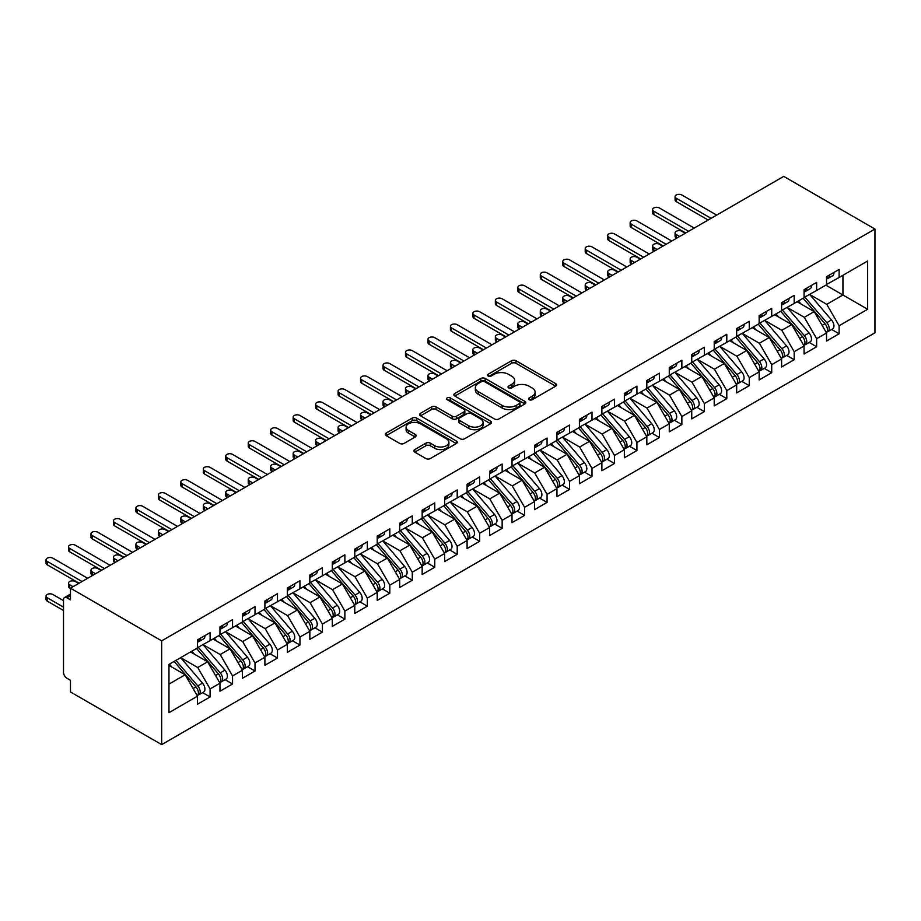 <?xml version="1.0" encoding="UTF-8"?>
<svg xmlns="http://www.w3.org/2000/svg" width="921" height="921" viewBox="0 0 921 921"><rect width="100%" height="100%" fill="white"/><g stroke="black" fill="none" stroke-linecap="round" stroke-linejoin="round"><path stroke-width="1.38" d="M529.161 399.702A2.187 1.255 0 0 0 532.246 399.702L555.674 386.175A3.12 1.796 0 0 0 556.583 384.909A3.12 1.796 0 0 0 555.674 383.631L515.979 360.721A3.12 1.796 0 0 0 511.569 360.721L488.142 374.248A2.187 1.255 0 0 0 487.508 375.135A2.187 1.255 0 0 0 488.142 376.021A2.187 1.255 0 0 0 491.227 376.021L494.266 374.271A9.981 5.756 0 0 1 508.38 374.271L511.685 376.182A9.981 5.756 0 0 1 514.609 380.258A9.981 5.756 0 0 1 511.685 384.333L508.645 386.083A2.187 1.255 0 0 0 508.012 386.97A2.187 1.255 0 0 0 508.645 387.868A2.187 1.255 0 0 0 511.742 387.868L514.77 386.118A9.981 5.756 0 0 1 528.884 386.118L532.188 388.029A9.981 5.756 0 0 1 535.113 392.104A9.981 5.756 0 0 1 532.188 396.168L529.161 397.93A2.187 1.255 0 0 0 528.516 398.816A2.187 1.255 0 0 0 529.161 399.702L529.161 397.93M414.772 449.586A3.12 1.796 0 0 0 413.851 450.853A3.12 1.796 0 0 0 414.772 452.13L425.905 458.554A3.12 1.796 0 0 0 430.314 458.554L456.332 443.531A3.12 1.796 0 0 0 457.253 442.264A3.12 1.796 0 0 0 456.332 440.986L416.637 418.076A3.12 1.796 0 0 0 412.228 418.076L386.21 433.089A3.12 1.796 0 0 0 385.3 434.367A3.12 1.796 0 0 0 386.21 435.645L399.668 443.404A3.12 1.796 0 0 0 404.077 443.404L415.21 436.98A3.12 1.796 0 0 0 416.119 435.702A3.12 1.796 0 0 0 415.21 434.436L408.533 430.579A8.347 4.812 0 0 1 406.092 427.171A8.347 4.812 0 0 1 411.25 422.727A8.347 4.812 0 0 1 420.333 423.764L446.466 438.857A8.347 4.812 0 0 1 448.907 442.264A8.347 4.812 0 0 1 443.761 446.708A8.347 4.812 0 0 1 434.666 445.66L430.314 443.151A3.12 1.796 0 0 0 425.905 443.151L414.772 449.586L414.772 452.13L425.905 445.741L425.905 443.151M783.736 176.383L874.95 229.041L161.67 640.855L70.468 588.197L783.736 176.383M494.485 418.963A3.12 1.796 0 0 0 498.894 418.963L524.912 403.939A3.12 1.796 0 0 0 525.822 402.661A3.12 1.796 0 0 0 524.912 401.395L485.217 378.473A3.12 1.796 0 0 0 480.808 378.473L454.79 393.497A3.12 1.796 0 0 0 453.88 394.775A3.12 1.796 0 0 0 454.79 396.042L494.485 418.963M448.055 400.175A2.187 1.255 0 0 1 450.265 400.485L450.265 397.895L490.628 421.185A3.12 1.796 0 0 1 491.538 422.463A3.12 1.796 0 0 1 490.628 423.741L464.598 438.764A3.12 1.796 0 0 1 460.189 438.764L420.506 415.843L420.506 413.299A3.12 1.796 0 0 0 419.585 414.565A3.12 1.796 0 0 0 420.506 415.843M420.506 413.299L431.638 406.863A3.12 1.796 0 0 1 436.047 406.863L452.142 416.165A3.12 1.796 0 0 0 456.551 416.165L463.942 411.894A3.12 1.796 0 0 0 464.852 410.628A3.12 1.796 0 0 0 463.942 409.35L447.18 399.679A2.187 1.255 0 0 1 446.547 398.781A2.187 1.255 0 0 1 447.894 397.619A2.187 1.255 0 0 1 450.265 397.895M70.468 588.197L70.468 599.87L66.876 597.787A4.766 2.751 -120 0 0 64.493 597.556A4.766 2.751 -120 0 0 63.503 599.732L63.503 672.365A4.766 2.751 -120 0 0 66.876 678.201L70.468 680.285L70.468 691.959L161.67 744.617L161.67 640.855M161.67 744.617L874.95 332.803L874.95 229.041M825.861 285.142L867.651 309.272L867.651 261.011L839.123 277.486L839.123 269.45L826.54 276.714L826.54 284.75L816.651 290.46L816.651 282.413L804.068 289.678L804.068 297.725L794.19 303.435L794.19 295.388L781.607 302.652L781.607 310.688L771.717 316.398L771.717 308.362L759.146 315.627L759.146 323.662L749.257 329.373L749.257 321.325L736.673 328.59L736.673 336.637L726.796 342.336L726.796 334.3L714.212 341.564L714.212 349.6L704.323 355.31L704.323 347.275L691.74 354.527L691.74 362.575L681.862 368.285L681.862 360.238L669.279 367.502L669.279 375.549L659.39 381.248L659.39 373.212L646.818 380.477L646.818 388.512L636.929 394.223L636.929 386.175L624.346 393.44L624.346 401.487L614.468 407.197L614.468 399.15L601.885 406.414L601.885 414.45L591.996 420.16L591.996 412.124L579.413 419.389L579.413 427.425L569.535 433.135L569.535 425.088L556.952 432.352L556.952 440.399L547.062 446.098L547.062 438.062L534.491 445.327L534.491 453.362L524.602 459.072L524.602 451.037L512.018 458.29L512.018 466.337L502.141 472.047L502.141 464L489.558 471.264L489.558 479.311L479.668 485.01L479.668 476.974L467.097 484.239L467.097 492.275L457.207 497.985L457.207 489.937L444.624 497.202L444.624 505.249L434.747 510.959L434.747 502.912L422.163 510.176L422.163 518.212L412.274 523.922L412.274 515.887L399.691 523.151L399.691 531.187L389.813 536.897L389.813 528.85L377.23 536.114L377.23 544.161L367.341 549.86L367.341 541.824L354.769 549.089L354.769 557.124L344.88 562.835L344.88 554.799L332.297 562.052L332.297 570.099L322.419 575.809L322.419 567.762L309.836 575.026L309.836 583.074L299.947 588.772L299.947 580.737L287.364 588.001L287.364 596.037L277.486 601.747L277.486 593.7L264.903 600.964L264.903 609.011L255.013 614.721L255.013 606.674L242.442 613.939L242.442 621.974L232.553 627.685L232.553 619.649L219.969 626.913L219.969 634.949L210.092 640.659L210.092 632.612L197.508 639.876L197.508 647.923L168.98 664.398L168.98 712.647L197.508 696.172L185.156 674.771L168.98 665.434M867.651 309.272L839.123 325.735L826.759 304.333L809.686 294.478L831.502 319.955L826.782 322.672A6.355 3.672 60 0 1 829.234 328.716A6.355 3.672 60 0 1 827.921 331.629A6.355 3.672 60 0 1 826.885 331.917M831.651 329.465L839.123 333.782L839.123 325.735M839.123 333.782L826.54 341.046L826.54 332.999L816.651 338.709L804.298 317.308L787.225 307.453M809.191 342.439L816.651 346.757L816.651 338.709M816.651 346.757L804.068 354.009L804.068 345.974L794.19 351.684L781.825 330.282L764.752 320.416M786.718 355.414L794.19 359.72L794.19 351.684M794.19 359.72L781.607 366.984L781.607 358.948L771.717 364.647L759.365 343.245L742.291 333.39L764.096 358.868L759.388 361.585A6.355 3.672 60 0 1 761.84 367.629A6.355 3.672 60 0 1 760.516 370.541A6.355 3.672 60 0 1 759.491 370.829M764.257 368.377L771.717 372.694L771.717 364.647M771.717 372.694L759.146 379.959L759.146 371.911L749.257 377.622L736.904 356.22L719.831 346.365L741.635 371.831L736.915 374.559A6.355 3.672 60 0 1 739.367 380.603A6.355 3.672 60 0 1 738.055 383.504A6.355 3.672 60 0 1 737.03 383.804M741.785 381.352L749.257 385.657L749.257 377.622M749.257 385.657L736.673 392.922L736.673 384.886L726.796 390.596L714.431 369.194L697.358 359.328M719.324 394.326L726.796 398.632L726.796 390.596M726.796 398.632L714.212 405.896L714.212 397.849L704.323 403.559L691.97 382.157L674.897 372.303M696.863 407.289L704.323 411.606L704.323 403.559M704.323 411.606L691.74 418.871L691.74 410.824L681.862 416.534L669.509 395.132L652.425 385.277L674.241 410.743L669.521 413.471A6.355 3.672 60 0 1 671.973 419.504A6.355 3.672 60 0 1 670.661 422.417A6.355 3.672 60 0 1 669.636 422.716M674.391 420.264L681.862 424.569L681.862 416.534M681.862 424.569L669.279 431.834L669.279 423.798L659.39 429.497L647.037 408.095L629.964 398.24M651.93 433.227L659.39 437.544L659.39 429.497M659.39 437.544L646.818 444.808L646.818 436.761L636.929 442.471L624.576 421.07L607.503 411.215M629.457 446.201L636.929 450.519L636.929 442.471M636.929 450.519L624.346 457.772L624.346 449.736L614.468 455.446L602.104 434.044L585.031 424.178L606.847 449.655L602.127 452.384A6.355 3.672 60 0 1 604.579 458.416A6.355 3.672 60 0 1 603.267 461.329A6.355 3.672 60 0 1 602.23 461.617M606.997 459.176L614.468 463.482L614.468 455.446M614.468 463.482L601.885 470.746L601.885 462.71L591.996 468.409L579.643 447.007L562.57 437.153M584.536 472.139L591.996 476.456L591.996 468.409M591.996 476.456L579.413 483.721L579.413 475.673L569.535 481.384L557.182 459.982L540.109 450.127M562.063 485.114L569.535 489.419L569.535 481.384M569.535 489.419L556.952 496.684L556.952 488.648L547.062 494.358L534.71 472.957L517.637 463.09M539.602 498.088L547.062 502.394L547.062 494.358M547.062 502.394L534.491 509.658L534.491 501.611L524.602 507.321L512.249 485.92L495.176 476.065M517.13 511.051L524.602 515.369L524.602 507.321M524.602 515.369L512.018 522.633L512.018 514.586L502.141 520.296L489.776 498.894L472.703 489.039L494.519 514.505L489.799 517.234A6.355 3.672 60 0 1 492.251 523.266A6.355 3.672 60 0 1 490.939 526.179A6.355 3.672 60 0 1 489.903 526.478M494.669 524.026L502.141 528.332L502.141 520.296M502.141 528.332L489.558 535.596L489.558 527.56L479.668 533.259L467.315 511.857L450.242 502.003M472.208 536.989L479.668 541.306L479.668 533.259M479.668 541.306L467.097 548.571L467.097 540.523L457.207 546.234L444.855 524.832L427.781 514.977M449.736 549.964L457.207 554.281L457.207 546.234M457.207 554.281L444.624 561.534L444.624 553.498L434.747 559.208L422.382 537.806L405.309 527.94L427.125 553.417L422.405 556.146A6.355 3.672 60 0 1 424.857 562.178A6.355 3.672 60 0 1 423.545 565.091A6.355 3.672 60 0 1 422.509 565.379M427.275 562.938L434.747 567.244L434.747 559.208M434.747 567.244L422.163 574.508L422.163 566.473L412.274 572.171L399.921 550.77L382.848 540.915M404.814 575.901L412.274 580.218L412.274 572.171M412.274 580.218L399.691 587.483L399.691 579.436L389.813 585.146L377.449 563.744L360.376 553.889M382.342 588.876L389.813 593.182L389.813 585.146M389.813 593.182L377.23 600.446L377.23 592.41L367.341 598.12L354.988 576.719L337.915 566.852L359.72 592.33L355.011 595.058A6.355 3.672 60 0 1 357.463 601.091A6.355 3.672 60 0 1 356.139 604.003A6.355 3.672 60 0 1 355.115 604.291M359.881 601.85L367.341 606.156L367.341 598.12M367.341 606.156L354.769 613.421L354.769 605.373L344.88 611.083L332.527 589.682L315.454 579.827L337.259 605.304L332.539 608.021A6.355 3.672 60 0 1 334.991 614.065A6.355 3.672 60 0 1 333.678 616.966A6.355 3.672 60 0 1 332.654 617.266M337.408 614.814L344.88 619.131L344.88 611.083M344.88 619.131L332.297 626.395L332.297 618.348L322.419 624.058L310.055 602.656L292.982 592.802M314.947 627.788L322.419 632.094L322.419 624.058M322.419 632.094L309.836 639.358L309.836 631.322L299.947 637.021L287.594 615.619L270.521 605.765M292.487 640.751L299.947 645.068L299.947 637.021M299.947 645.068L287.364 652.333L287.364 644.286L277.486 649.996L265.133 628.594L248.048 618.739L269.865 644.205L265.144 646.933A6.355 3.672 60 0 1 267.597 652.977A6.355 3.672 60 0 1 266.284 655.879A6.355 3.672 60 0 1 265.26 656.178M270.014 653.726L277.486 658.043L277.486 649.996M277.486 658.043L264.903 665.296L264.903 657.26L255.013 662.97L242.66 641.569L225.587 631.702M247.553 666.7L255.013 671.006L255.013 662.97M255.013 671.006L242.442 678.27L242.442 670.235L232.553 675.933L220.2 654.532L203.127 644.677M225.081 679.663L232.553 683.981L232.553 675.933M232.553 683.981L219.969 691.245L219.969 683.198L210.092 688.908L197.727 667.506L180.654 657.652L202.47 683.117L197.75 685.846A6.355 3.672 60 0 1 200.202 691.89A6.355 3.672 60 0 1 198.89 694.791A6.355 3.672 60 0 1 197.854 695.09M202.62 692.638L210.092 696.944L210.092 688.908M210.092 696.944L197.508 704.208L197.508 696.172M197.508 647.659L210.092 640.659M168.98 684.107L185.156 674.771M219.969 634.696L232.553 627.685M197.727 667.506L207.616 661.796L190.543 651.941M219.969 683.198L207.616 661.796M242.442 621.721L255.013 614.721M220.2 654.532L230.077 648.833L213.004 638.967M242.442 670.235L230.077 648.833M264.903 608.746L277.486 601.747M242.66 641.569L252.55 635.858L235.477 626.004M264.903 657.26L252.55 635.858M287.364 595.783L299.947 588.772M265.133 628.594L275.011 622.884L257.938 613.029M287.364 644.286L275.011 622.884M309.836 582.809L322.419 575.809M287.594 615.619L297.483 609.921L280.398 600.055M309.836 631.322L297.483 609.921M332.297 569.834L344.88 562.835M310.055 602.656L319.944 596.946L302.871 587.091M332.297 618.348L319.944 596.946M354.769 556.871L367.341 549.86M332.527 589.682L342.405 583.972L325.332 574.117M354.769 605.373L342.405 583.972M377.23 543.897L389.813 536.897M354.988 576.719L364.877 571.008L347.804 561.154M377.23 592.41L364.877 571.008M399.691 530.933L412.274 523.922M377.449 563.744L387.338 558.034L370.265 548.179M399.691 579.436L387.338 558.034M422.163 517.959L434.747 510.959M399.921 550.77L409.799 545.071L392.726 535.205M422.163 566.473L409.799 545.071M444.624 504.984L457.207 497.985M422.382 537.806L432.271 532.096L415.198 522.242M444.624 553.498L432.271 532.096M467.097 492.021L479.668 485.01M444.855 524.832L454.732 519.122L437.659 509.267M467.097 540.523L454.732 519.122M489.558 479.047L502.141 472.047M467.315 511.857L477.205 506.159L460.132 496.292M489.558 527.56L477.205 506.159M512.018 466.072L524.602 459.072M489.776 498.894L499.666 493.184L482.592 483.329M512.018 514.586L499.666 493.184M534.491 453.109L547.062 446.098M512.249 485.92L522.126 480.209L505.053 470.355M534.491 501.611L522.126 480.209M556.952 440.134L569.535 433.135M534.71 472.957L544.599 467.246L527.526 457.392M556.952 488.648L544.599 467.246M579.413 427.171L591.996 420.16M557.182 459.982L567.06 454.272L549.987 444.417M579.413 475.673L567.06 454.272M601.885 414.197L614.468 407.197M579.643 447.007L589.532 441.309L572.448 431.442M601.885 462.71L589.532 441.309M624.346 401.222L636.929 394.223M602.104 434.044L611.993 428.334L594.92 418.479M624.346 449.736L611.993 428.334M646.818 388.259L659.39 381.248M624.576 421.07L634.454 415.359L617.381 405.505M646.818 436.761L634.454 415.359M669.279 375.284L681.862 368.285M647.037 408.095L656.926 402.396L639.853 392.53M669.279 423.798L656.926 402.396M691.74 362.31L704.323 355.31M669.509 395.132L679.387 389.422L662.314 379.567M691.74 410.824L679.387 389.422M714.212 349.347L726.796 342.336M691.97 382.157L701.86 376.447L684.775 366.593M714.212 397.849L701.86 376.447M736.673 336.372L749.257 329.373M714.431 369.194L724.32 363.484L707.247 353.629M736.673 384.886L724.32 363.484M759.146 323.409L771.717 316.398M736.904 356.22L746.781 350.51L729.708 340.655M759.146 371.911L746.781 350.51M781.607 310.435L794.19 303.435M759.365 343.245L769.254 337.547L752.181 327.68M781.607 358.948L769.254 337.547M804.068 297.46L816.651 290.46M781.825 330.282L791.715 324.572L774.642 314.717M804.068 345.974L791.715 324.572M826.54 284.497L839.123 277.486M826.759 304.333L842.934 294.996L842.934 275.287L867.651 261.011M804.298 317.308L814.176 311.597L797.102 301.743M826.54 332.999L814.176 311.597M530.036 400.013L532.188 398.77A9.981 5.756 0 0 0 535.113 394.695L535.113 392.104M514.609 380.258L514.609 382.848A9.981 5.756 0 0 1 511.685 386.924L509.52 388.178M555.674 383.631L555.674 386.175L515.979 363.311A3.12 1.796 0 0 0 511.569 363.311L489.016 376.332M524.878 403.962L485.217 381.075A3.12 1.796 0 0 0 480.808 381.075L454.836 396.065M519.398 403.559A2.187 1.255 0 0 0 520.043 402.661A2.187 1.255 0 0 0 519.398 401.775L484.561 381.662A2.187 1.255 0 0 0 481.476 381.662L478.275 383.504A9.981 5.756 0 0 0 475.351 387.58A9.981 5.756 0 0 0 478.275 391.655L502.095 405.401A9.981 5.756 0 0 0 516.209 405.401L519.398 403.559L519.398 406.149A2.187 1.255 0 0 0 520.043 405.263L520.043 402.661M475.351 387.58L475.351 390.17A9.981 5.756 0 0 0 478.275 394.246L478.275 391.655M519.398 406.149L516.209 408.003A9.981 5.756 0 0 1 502.095 408.003L478.275 394.246M420.54 415.866L431.638 409.465L431.638 406.863M464.852 410.628L464.852 413.218A3.12 1.796 0 0 1 463.942 414.496L456.551 418.756A3.12 1.796 0 0 1 452.142 418.756L436.047 409.465A3.12 1.796 0 0 0 431.638 409.465M450.265 400.485L490.582 423.764M468.847 425.801A8.347 4.812 0 0 0 477.941 426.849A8.347 4.812 0 0 0 483.088 422.405A8.347 4.812 0 0 0 480.647 418.997L471.437 413.679A3.12 1.796 0 0 0 467.028 413.679L459.637 417.938A3.12 1.796 0 0 0 458.727 419.216A3.12 1.796 0 0 0 459.637 420.494L468.847 425.801L468.847 428.403A8.347 4.812 0 0 0 477.941 429.439A8.347 4.812 0 0 0 483.088 424.995L483.088 422.405M458.727 419.216L458.727 421.806A3.12 1.796 0 0 0 459.637 423.084L459.637 420.494M468.847 428.403L459.637 423.084M448.907 442.264L448.907 444.855A8.347 4.812 0 0 1 443.761 449.298A8.347 4.812 0 0 1 434.666 448.262L430.314 445.741A3.12 1.796 0 0 0 425.905 445.741M406.092 427.171L406.092 429.773A8.347 4.812 0 0 0 408.533 433.169L408.533 430.579M415.164 437.003L408.533 433.169M456.298 443.554L416.637 420.667A3.12 1.796 0 0 0 412.228 420.667L386.256 435.668M827.921 331.629L832.63 328.901A6.355 3.672 -120 0 0 833.954 325.988A6.355 3.672 -120 0 0 831.502 319.955M803.147 298.254L824.986 323.72A6.355 3.672 60 0 1 827.438 329.753A6.355 3.672 60 0 1 826.287 332.562M676.244 234.556L676.244 237.929A3.972 2.291 180 0 1 675.081 236.306L675.081 232.932A3.972 2.291 0 0 0 676.244 234.556L679.617 236.501M685.224 233.266L681.862 231.321A3.972 2.291 0 0 0 677.534 230.814A3.972 2.291 0 0 0 675.081 232.932M801.017 303.999L798.426 300.983M804.942 297.218L826.782 322.672M826.54 279.178A6.355 3.672 -120 0 0 827.438 276.588A6.355 3.672 -120 0 0 827.426 276.196M826.885 278.752A6.355 3.672 -120 0 0 827.921 278.453A6.355 3.672 -120 0 0 829.234 275.552A6.355 3.672 -120 0 0 829.222 275.16M833.942 272.443A6.355 3.672 60 0 1 833.954 272.823A6.355 3.672 60 0 1 832.63 275.736L827.921 278.453M716.676 215.1L681.862 194.999A3.972 2.291 -0 0 0 677.534 194.504A3.972 2.291 -0 0 0 675.081 196.622A3.972 2.291 -0 0 0 676.244 198.245L676.244 201.618A3.972 2.291 180 0 1 675.081 199.995L675.081 196.622M708.145 220.027L676.244 201.618M711.07 218.346L676.244 198.245M782.482 310.193L804.309 335.647A6.355 3.672 60 0 1 806.773 341.691A6.355 3.672 60 0 1 805.449 344.592L810.169 341.875A6.355 3.672 -120 0 0 811.482 338.963A6.355 3.672 -120 0 0 809.029 332.93L787.19 307.464M805.449 344.592A6.355 3.672 60 0 1 804.424 344.891M780.674 311.229L802.513 336.683A6.355 3.672 60 0 1 804.966 342.727A6.355 3.672 60 0 1 803.814 345.525M653.783 247.53L653.783 250.903A3.972 2.291 180 0 1 652.621 249.28L652.621 245.907A3.972 2.291 0 0 0 653.783 247.53L657.145 249.476M662.763 246.229L659.39 244.284A3.972 2.291 0 0 0 655.061 243.789A3.972 2.291 0 0 0 652.621 245.907M778.556 316.974L775.966 313.957M760.009 323.156L781.848 348.622A6.355 3.672 60 0 1 784.301 354.654A6.355 3.672 60 0 1 782.988 357.567L787.708 354.838A6.355 3.672 -120 0 0 789.021 351.937A6.355 3.672 -120 0 0 786.569 345.893L764.729 320.439M782.988 357.567A6.355 3.672 60 0 1 781.964 357.866M758.213 324.204L780.052 349.658A6.355 3.672 60 0 1 782.505 355.69A6.355 3.672 60 0 1 781.353 358.499M631.311 260.493L631.311 263.867A3.972 2.291 180 0 1 630.148 262.255L630.148 258.882A3.972 2.291 0 0 0 631.311 260.493L634.684 262.439M640.302 259.204L636.929 257.258A3.972 2.291 0 0 0 632.6 256.763A3.972 2.291 0 0 0 630.148 258.882M756.083 329.937L753.493 326.92M760.516 370.541L765.236 367.813A6.355 3.672 -120 0 0 766.56 364.9A6.355 3.672 -120 0 0 764.096 358.868M735.752 337.167L757.592 362.621A6.355 3.672 60 0 1 760.044 368.665A6.355 3.672 60 0 1 758.881 371.474M608.85 273.468L608.85 276.841A3.972 2.291 180 0 1 607.687 275.218L607.687 271.845A3.972 2.291 0 0 0 608.85 273.468L612.212 275.414M617.83 272.167L614.468 270.221A3.972 2.291 0 0 0 610.139 269.726A3.972 2.291 0 0 0 607.687 271.845M733.623 342.911L731.032 339.895M737.548 336.13L759.388 361.585M738.055 383.504L742.775 380.787A6.355 3.672 -120 0 0 744.087 377.875A6.355 3.672 -120 0 0 741.635 371.831M713.28 350.141L735.119 375.595A6.355 3.672 60 0 1 737.571 381.639A6.355 3.672 60 0 1 736.42 384.437M586.378 286.443L586.378 289.816A3.972 2.291 180 0 1 585.215 288.192L585.215 284.819A3.972 2.291 0 0 0 586.378 286.443L589.751 288.388M595.369 285.142L591.996 283.196A3.972 2.291 0 0 0 587.667 282.701A3.972 2.291 0 0 0 585.215 284.819M711.15 355.886L708.56 352.858M715.076 349.105L736.915 374.559M804.068 292.153A6.355 3.672 -120 0 0 804.966 289.562A6.355 3.672 -120 0 0 804.954 289.171M804.424 291.727A6.355 3.672 -120 0 0 805.449 291.427A6.355 3.672 -120 0 0 806.773 288.515A6.355 3.672 -120 0 0 806.75 288.135M811.47 285.406A6.355 3.672 60 0 1 811.482 285.798A6.355 3.672 60 0 1 810.169 288.699L805.449 291.427M694.215 228.074L659.39 207.973A3.972 2.291 -0 0 0 655.061 207.467A3.972 2.291 -0 0 0 652.621 209.585A3.972 2.291 -0 0 0 653.783 211.208L653.783 214.581A3.972 2.291 180 0 1 652.621 212.958L652.621 209.585M685.685 233.001L653.783 214.581M688.597 231.309L653.783 211.208M781.607 305.116A6.355 3.672 -120 0 0 782.505 302.525A6.355 3.672 -120 0 0 782.493 302.134M781.964 304.69A6.355 3.672 -120 0 0 782.988 304.402A6.355 3.672 -120 0 0 784.301 301.489A6.355 3.672 -120 0 0 784.289 301.098M789.009 298.381A6.355 3.672 60 0 1 789.021 298.761A6.355 3.672 60 0 1 787.708 301.674L782.988 304.402M671.754 241.037L636.929 220.936A3.972 2.291 -0 0 0 632.6 220.441A3.972 2.291 -0 0 0 630.148 222.56A3.972 2.291 -0 0 0 631.311 224.183L631.311 227.556A3.972 2.291 180 0 1 630.148 225.933L630.148 222.56M663.212 245.976L631.311 227.556M666.136 244.284L631.311 224.183M759.146 318.09A6.355 3.672 -120 0 0 760.044 315.5A6.355 3.672 -120 0 0 760.032 315.109M759.491 317.664A6.355 3.672 -120 0 0 760.516 317.365A6.355 3.672 -120 0 0 761.84 314.464A6.355 3.672 -120 0 0 761.828 314.073M766.537 311.344A6.355 3.672 60 0 1 766.56 311.735A6.355 3.672 60 0 1 765.236 314.648L760.516 317.365M649.282 254.012L614.468 233.911A3.972 2.291 -0 0 0 610.139 233.416A3.972 2.291 -0 0 0 607.687 235.534A3.972 2.291 -0 0 0 608.85 237.146L608.85 240.519A3.972 2.291 180 0 1 607.687 238.907L607.687 235.534M640.751 258.939L608.85 240.519M643.664 257.258L608.85 237.146M736.673 331.065A6.355 3.672 -120 0 0 737.571 328.463A6.355 3.672 -120 0 0 737.56 328.083M737.03 330.639A6.355 3.672 -120 0 0 738.055 330.34A6.355 3.672 -120 0 0 739.367 327.427A6.355 3.672 -120 0 0 739.356 327.047M744.076 324.319A6.355 3.672 60 0 1 744.087 324.71A6.355 3.672 60 0 1 742.775 327.611L738.055 330.34M626.821 266.986L591.996 246.874A3.972 2.291 -0 0 0 587.667 246.379A3.972 2.291 -0 0 0 585.215 248.497A3.972 2.291 -0 0 0 586.378 250.121L586.378 253.494A3.972 2.291 180 0 1 585.215 251.87L585.215 248.497M618.279 271.914L586.378 253.494M621.203 270.221L586.378 250.121M692.615 362.068L714.454 387.534A6.355 3.672 60 0 1 716.906 393.566A6.355 3.672 60 0 1 715.594 396.479L720.303 393.751A6.355 3.672 -120 0 0 721.627 390.849A6.355 3.672 -120 0 0 719.174 384.805L697.335 359.351M715.594 396.479A6.355 3.672 60 0 1 714.558 396.767M690.819 363.104L712.658 388.57A6.355 3.672 60 0 1 715.11 394.602A6.355 3.672 60 0 1 713.959 397.412M563.917 299.406L563.917 302.779A3.972 2.291 180 0 1 562.754 301.155L562.754 297.794A3.972 2.291 0 0 0 563.917 299.406L567.29 301.351M572.897 298.116L569.535 296.171A3.972 2.291 0 0 0 565.206 295.676A3.972 2.291 0 0 0 562.754 297.794M688.689 368.849L686.099 365.833M714.212 344.028A6.355 3.672 -120 0 0 715.11 341.438A6.355 3.672 -120 0 0 715.099 341.046M714.558 343.602A6.355 3.672 -120 0 0 715.594 343.314A6.355 3.672 -120 0 0 716.906 340.402A6.355 3.672 -120 0 0 716.895 340.01M721.615 337.293A6.355 3.672 60 0 1 721.627 337.673A6.355 3.672 60 0 1 720.303 340.586L715.594 343.314M604.349 279.949L569.535 259.849A3.972 2.291 -0 0 0 565.206 259.354A3.972 2.291 -0 0 0 562.754 261.472A3.972 2.291 -0 0 0 563.917 263.095L563.917 266.468A3.972 2.291 180 0 1 562.754 264.845L562.754 261.472M595.818 284.877L563.917 266.468M598.742 283.196L563.917 263.095M670.154 375.043L691.982 400.497A6.355 3.672 60 0 1 694.446 406.541A6.355 3.672 60 0 1 693.122 409.442L697.842 406.725A6.355 3.672 -120 0 0 699.154 403.812A6.355 3.672 -120 0 0 696.702 397.78L674.863 372.314M693.122 409.442A6.355 3.672 60 0 1 692.097 409.741M668.347 376.079L690.186 401.533A6.355 3.672 60 0 1 692.638 407.577A6.355 3.672 60 0 1 691.487 410.386M541.456 312.38L541.456 315.753A3.972 2.291 180 0 1 540.293 314.13L540.293 310.757A3.972 2.291 0 0 0 541.456 312.38L544.818 314.326M550.436 311.079L547.062 309.134A3.972 2.291 0 0 0 542.745 308.639A3.972 2.291 0 0 0 540.293 310.757M666.228 381.824L663.638 378.807M670.661 422.417L675.381 419.688A6.355 3.672 -120 0 0 676.693 416.787A6.355 3.672 -120 0 0 674.241 410.743M645.886 389.053L667.725 414.508A6.355 3.672 60 0 1 670.177 420.552A6.355 3.672 60 0 1 669.026 423.349M518.984 325.355L518.984 328.728A3.972 2.291 180 0 1 517.821 327.105L517.821 323.732A3.972 2.291 0 0 0 518.984 325.355L522.357 327.3M527.975 324.054L524.602 322.108A3.972 2.291 0 0 0 520.273 321.613A3.972 2.291 0 0 0 517.821 323.732M643.756 394.787L641.166 391.77M647.682 388.017L669.521 413.471M625.221 400.98L647.06 426.435A6.355 3.672 60 0 1 649.512 432.479A6.355 3.672 60 0 1 648.188 435.391L652.908 432.663A6.355 3.672 -120 0 0 654.232 429.75A6.355 3.672 -120 0 0 651.769 423.718L629.941 398.263M648.188 435.391A6.355 3.672 60 0 1 647.164 435.679M623.425 402.017L645.264 427.482A6.355 3.672 60 0 1 647.716 433.515A6.355 3.672 60 0 1 646.554 436.324M496.523 338.318L496.523 341.691A3.972 2.291 180 0 1 495.36 340.068L495.36 336.695A3.972 2.291 0 0 0 496.523 338.318L499.884 340.263M505.502 337.028L502.141 335.083A3.972 2.291 0 0 0 497.812 334.576A3.972 2.291 0 0 0 495.36 336.695M621.295 407.761L618.705 404.745M602.748 413.955L624.588 439.409A6.355 3.672 60 0 1 627.04 445.453A6.355 3.672 60 0 1 625.727 448.354L630.448 445.637A6.355 3.672 -120 0 0 631.76 442.725A6.355 3.672 -120 0 0 629.308 436.692L607.469 411.227M625.727 448.354A6.355 3.672 60 0 1 624.703 448.654M600.953 414.991L622.792 440.445A6.355 3.672 60 0 1 625.244 446.489A6.355 3.672 60 0 1 624.093 449.287M474.05 351.292L474.05 354.666A3.972 2.291 180 0 1 472.887 353.042L472.887 349.669A3.972 2.291 0 0 0 474.05 351.292L477.423 353.238M483.041 349.992L479.668 348.046A3.972 2.291 0 0 0 475.34 347.551A3.972 2.291 0 0 0 472.887 349.669M598.823 420.736L596.232 417.72M691.74 357.003A6.355 3.672 -120 0 0 692.638 354.412A6.355 3.672 -120 0 0 692.627 354.021M692.097 356.577A6.355 3.672 -120 0 0 693.122 356.277A6.355 3.672 -120 0 0 694.446 353.376A6.355 3.672 -120 0 0 694.434 352.985M699.143 350.256A6.355 3.672 60 0 1 699.154 350.648A6.355 3.672 60 0 1 697.842 353.56L693.122 356.277M581.888 292.924L547.062 272.823A3.972 2.291 -0 0 0 542.745 272.328A3.972 2.291 -0 0 0 540.293 274.446A3.972 2.291 -0 0 0 541.456 276.058L541.456 279.431A3.972 2.291 180 0 1 540.293 277.808L540.293 274.446M573.357 297.851L541.456 279.431M576.27 296.171L541.456 276.058M669.279 369.977A6.355 3.672 -120 0 0 670.177 367.375A6.355 3.672 -120 0 0 670.166 366.995M669.636 369.54A6.355 3.672 -120 0 0 670.661 369.252A6.355 3.672 -120 0 0 671.973 366.339A6.355 3.672 -120 0 0 671.962 365.948M676.682 363.231A6.355 3.672 60 0 1 676.693 363.622A6.355 3.672 60 0 1 675.381 366.523L670.661 369.252M559.427 305.899L524.602 285.786A3.972 2.291 -0 0 0 520.273 285.291A3.972 2.291 -0 0 0 517.821 287.41A3.972 2.291 -0 0 0 518.984 289.033L518.984 292.406A3.972 2.291 180 0 1 517.821 290.783L517.821 287.41M550.885 310.826L518.984 292.406M553.809 309.134L518.984 289.033M646.818 382.94A6.355 3.672 -120 0 0 647.716 380.35A6.355 3.672 -120 0 0 647.705 379.959M647.164 382.514A6.355 3.672 -120 0 0 648.188 382.215A6.355 3.672 -120 0 0 649.512 379.314A6.355 3.672 -120 0 0 649.501 378.922M654.221 376.205A6.355 3.672 60 0 1 654.232 376.585A6.355 3.672 60 0 1 652.908 379.498L648.188 382.215M536.955 318.862L502.141 298.761A3.972 2.291 -0 0 0 497.812 298.266A3.972 2.291 -0 0 0 495.36 300.384A3.972 2.291 -0 0 0 496.523 302.007L496.523 305.381A3.972 2.291 180 0 1 495.36 303.757L495.36 300.384M528.424 323.789L496.523 305.381M531.336 322.108L496.523 302.007M624.346 395.915A6.355 3.672 -120 0 0 625.244 393.325A6.355 3.672 -120 0 0 625.232 392.933M624.703 395.489A6.355 3.672 -120 0 0 625.727 395.19A6.355 3.672 -120 0 0 627.04 392.277A6.355 3.672 -120 0 0 627.028 391.897M631.748 389.169A6.355 3.672 60 0 1 631.76 389.56A6.355 3.672 60 0 1 630.448 392.461L625.727 395.19M514.494 331.836L479.668 311.735A3.972 2.291 -0 0 0 475.34 311.229A3.972 2.291 -0 0 0 472.887 313.347A3.972 2.291 -0 0 0 474.05 314.97L474.05 318.344A3.972 2.291 180 0 1 472.887 316.72L472.887 313.347M505.951 336.764L474.05 318.344M508.876 335.071L474.05 314.97M603.267 461.329L607.987 458.6A6.355 3.672 -120 0 0 609.299 455.699A6.355 3.672 -120 0 0 606.847 449.655M578.492 427.966L600.331 453.42A6.355 3.672 60 0 1 602.783 459.452A6.355 3.672 60 0 1 601.632 462.261M451.589 364.255L451.589 367.629A3.972 2.291 180 0 1 450.427 366.017L450.427 362.644A3.972 2.291 0 0 0 451.589 364.255L454.962 366.201M460.581 362.966L457.207 361.02A3.972 2.291 0 0 0 452.879 360.525A3.972 2.291 0 0 0 450.427 362.644M576.362 433.699L573.771 430.683M580.288 426.918L602.127 452.384M557.827 439.893L579.666 465.347A6.355 3.672 60 0 1 582.118 471.391A6.355 3.672 60 0 1 580.794 474.303L585.514 471.575A6.355 3.672 -120 0 0 586.827 468.662A6.355 3.672 -120 0 0 584.375 462.63L562.535 437.176M580.794 474.303A6.355 3.672 60 0 1 579.77 474.591M556.019 440.929L577.858 466.383A6.355 3.672 60 0 1 580.322 472.427A6.355 3.672 60 0 1 579.159 475.236M429.128 377.23L429.128 380.603A3.972 2.291 180 0 1 427.966 378.98L427.966 375.607A3.972 2.291 0 0 0 429.128 377.23L432.49 379.176M438.108 375.929L434.747 373.984A3.972 2.291 0 0 0 430.418 373.489A3.972 2.291 0 0 0 427.966 375.607M553.901 446.673L551.311 443.657M535.354 452.867L557.193 478.321A6.355 3.672 60 0 1 559.646 484.365A6.355 3.672 60 0 1 558.333 487.267L563.053 484.55A6.355 3.672 -120 0 0 564.366 481.637A6.355 3.672 -120 0 0 561.914 475.593L540.074 450.139M558.333 487.267A6.355 3.672 60 0 1 557.309 487.566M533.558 453.903L555.398 479.357A6.355 3.672 60 0 1 557.85 485.402A6.355 3.672 60 0 1 556.698 488.199M406.656 390.205L406.656 393.578A3.972 2.291 180 0 1 405.493 391.955L405.493 388.581A3.972 2.291 0 0 0 406.656 390.205L410.029 392.15M415.647 388.904L412.274 386.958A3.972 2.291 0 0 0 407.945 386.463A3.972 2.291 0 0 0 405.493 388.581M531.429 459.648L528.838 456.62M512.893 465.83L534.733 491.296A6.355 3.672 60 0 1 537.185 497.328A6.355 3.672 60 0 1 535.872 500.241L540.581 497.513A6.355 3.672 -120 0 0 541.905 494.612A6.355 3.672 -120 0 0 539.453 488.567L517.614 463.113M535.872 500.241A6.355 3.672 60 0 1 534.836 500.529M511.097 466.866L532.937 492.332A6.355 3.672 60 0 1 535.389 498.365A6.355 3.672 60 0 1 534.226 501.174M384.195 403.168L384.195 406.541A3.972 2.291 180 0 1 383.032 404.918L383.032 401.556A3.972 2.291 0 0 0 384.195 403.168L387.568 405.113M393.175 401.878L389.813 399.933A3.972 2.291 0 0 0 385.485 399.438A3.972 2.291 0 0 0 383.032 401.556M508.968 472.611L506.377 469.595M490.421 478.805L512.26 504.259A6.355 3.672 60 0 1 514.712 510.303A6.355 3.672 60 0 1 513.4 513.204L518.12 510.487A6.355 3.672 -120 0 0 519.432 507.575A6.355 3.672 -120 0 0 516.98 501.542L495.141 476.076M513.4 513.204A6.355 3.672 60 0 1 512.375 513.504M488.625 479.841L510.464 505.295A6.355 3.672 60 0 1 512.916 511.339A6.355 3.672 60 0 1 511.765 514.148M361.723 416.142L361.723 419.516A3.972 2.291 180 0 1 360.56 417.892L360.56 414.519A3.972 2.291 0 0 0 361.723 416.142L365.096 418.088M370.714 414.841L367.341 412.896A3.972 2.291 0 0 0 363.012 412.401A3.972 2.291 0 0 0 360.56 414.519M486.495 485.586L483.916 482.569M601.885 408.878A6.355 3.672 -120 0 0 602.783 406.288A6.355 3.672 -120 0 0 602.771 405.896M602.23 408.452A6.355 3.672 -120 0 0 603.267 408.164A6.355 3.672 -120 0 0 604.579 405.252A6.355 3.672 -120 0 0 604.567 404.86M609.288 402.143A6.355 3.672 60 0 1 609.299 402.523A6.355 3.672 60 0 1 607.987 405.436L603.267 408.164M492.033 344.799L457.207 324.699A3.972 2.291 -0 0 0 452.879 324.204A3.972 2.291 -0 0 0 450.427 326.322A3.972 2.291 -0 0 0 451.589 327.945L451.589 331.318A3.972 2.291 180 0 1 450.427 329.695L450.427 326.322M483.49 349.738L451.589 331.318M486.415 348.046L451.589 327.945M579.413 421.853A6.355 3.672 -120 0 0 580.322 419.262A6.355 3.672 -120 0 0 580.299 418.871M579.77 421.427A6.355 3.672 -120 0 0 580.794 421.127A6.355 3.672 -120 0 0 582.118 418.226A6.355 3.672 -120 0 0 582.107 417.835M586.815 415.106A6.355 3.672 60 0 1 586.827 415.498A6.355 3.672 60 0 1 585.514 418.41L580.794 421.127M469.56 357.774L434.747 337.673A3.972 2.291 -0 0 0 430.418 337.178A3.972 2.291 -0 0 0 427.966 339.296A3.972 2.291 -0 0 0 429.128 340.908L429.128 344.281A3.972 2.291 180 0 1 427.966 342.67L427.966 339.296M461.03 362.701L429.128 344.281M463.942 361.02L429.128 340.908M556.952 434.827A6.355 3.672 -120 0 0 557.85 432.225A6.355 3.672 -120 0 0 557.838 431.845M557.309 434.39A6.355 3.672 -120 0 0 558.333 434.102A6.355 3.672 -120 0 0 559.646 431.189A6.355 3.672 -120 0 0 559.634 430.809M564.354 428.081A6.355 3.672 60 0 1 564.366 428.472A6.355 3.672 60 0 1 563.053 431.373L558.333 434.102M447.099 370.749L412.274 350.636A3.972 2.291 -0 0 0 407.945 350.141A3.972 2.291 -0 0 0 405.493 352.259A3.972 2.291 -0 0 0 406.656 353.883L406.656 357.256A3.972 2.291 180 0 1 405.493 355.633L405.493 352.259M438.557 375.676L406.656 357.256M441.481 373.984L406.656 353.883M534.491 447.79A6.355 3.672 -120 0 0 535.389 445.2A6.355 3.672 -120 0 0 535.377 444.808M534.836 447.364A6.355 3.672 -120 0 0 535.872 447.076A6.355 3.672 -120 0 0 537.185 444.164A6.355 3.672 -120 0 0 537.173 443.772M541.893 441.055A6.355 3.672 60 0 1 541.905 441.435A6.355 3.672 60 0 1 540.581 444.348L535.872 447.076M424.627 383.712L389.813 363.611A3.972 2.291 -0 0 0 385.485 363.116A3.972 2.291 -0 0 0 383.032 365.234A3.972 2.291 -0 0 0 384.195 366.857L384.195 370.23A3.972 2.291 180 0 1 383.032 368.607L383.032 365.234M416.096 388.639L384.195 370.23M419.02 386.958L384.195 366.857M512.018 460.765A6.355 3.672 -120 0 0 512.916 458.174A6.355 3.672 -120 0 0 512.905 457.783M512.375 460.339A6.355 3.672 -120 0 0 513.4 460.04A6.355 3.672 -120 0 0 514.712 457.138A6.355 3.672 -120 0 0 514.701 456.747M519.421 454.018A6.355 3.672 60 0 1 519.432 454.41A6.355 3.672 60 0 1 518.12 457.323L513.4 460.04M402.166 396.686L367.341 376.585A3.972 2.291 -0 0 0 363.012 376.09A3.972 2.291 -0 0 0 360.56 378.209A3.972 2.291 -0 0 0 361.723 379.82L361.723 383.194A3.972 2.291 180 0 1 360.56 381.57L360.56 378.209M393.624 401.614L361.723 383.194M396.548 399.933L361.723 379.82M490.939 526.179L495.659 523.45A6.355 3.672 -120 0 0 496.972 520.549A6.355 3.672 -120 0 0 494.519 514.505M466.164 492.816L488.003 518.27A6.355 3.672 60 0 1 490.456 524.314A6.355 3.672 60 0 1 489.304 527.111M339.262 429.117L339.262 432.49A3.972 2.291 180 0 1 338.099 430.867L338.099 427.494A3.972 2.291 0 0 0 339.262 429.117L342.635 431.063M348.253 427.816L344.88 425.87A3.972 2.291 0 0 0 340.551 425.375A3.972 2.291 0 0 0 338.099 427.494M464.034 498.549L461.444 495.533M467.96 491.779L489.799 517.234M489.558 473.739A6.355 3.672 -120 0 0 490.456 471.138A6.355 3.672 -120 0 0 490.444 470.758M489.903 473.302A6.355 3.672 -120 0 0 490.939 473.014A6.355 3.672 -120 0 0 492.251 470.101A6.355 3.672 -120 0 0 492.24 469.71M496.96 466.993A6.355 3.672 60 0 1 496.972 467.384A6.355 3.672 60 0 1 495.659 470.286L490.939 473.014M379.705 409.661L344.88 389.548A3.972 2.291 -0 0 0 340.551 389.053A3.972 2.291 -0 0 0 338.099 391.172A3.972 2.291 -0 0 0 339.262 392.795L339.262 396.168A3.972 2.291 180 0 1 338.099 394.545L338.099 391.172M371.163 414.588L339.262 396.168M374.087 412.896L339.262 392.795M445.499 504.743L467.338 530.197A6.355 3.672 60 0 1 469.791 536.241A6.355 3.672 60 0 1 468.467 539.153L473.187 536.425A6.355 3.672 -120 0 0 474.499 533.512A6.355 3.672 -120 0 0 472.047 527.48L450.208 502.026M468.467 539.153A6.355 3.672 60 0 1 467.442 539.441M443.703 505.779L465.531 531.244A6.355 3.672 60 0 1 467.995 537.277A6.355 3.672 60 0 1 466.832 540.086M316.801 442.08L316.801 445.453A3.972 2.291 180 0 1 315.638 443.83L315.638 440.457A3.972 2.291 0 0 0 316.801 442.08L320.163 444.026M325.781 440.791L322.419 438.845A3.972 2.291 0 0 0 318.09 438.338A3.972 2.291 0 0 0 315.638 440.457M441.573 511.523L438.983 508.507M467.097 486.702A6.355 3.672 -120 0 0 467.995 484.112A6.355 3.672 -120 0 0 467.983 483.721M467.442 486.276A6.355 3.672 -120 0 0 468.467 485.977A6.355 3.672 -120 0 0 469.791 483.076A6.355 3.672 -120 0 0 469.779 482.685M474.488 479.968A6.355 3.672 60 0 1 474.499 480.348A6.355 3.672 60 0 1 473.187 483.26L468.467 485.977M357.233 422.624L322.419 402.523A3.972 2.291 -0 0 0 318.09 402.028A3.972 2.291 -0 0 0 315.638 404.146A3.972 2.291 -0 0 0 316.801 405.77L316.801 409.143A3.972 2.291 180 0 1 315.638 407.519L315.638 404.146M348.702 427.551L316.801 409.143M351.615 425.87L316.801 405.77M423.027 517.717L444.866 543.171A6.355 3.672 60 0 1 447.318 549.215A6.355 3.672 60 0 1 446.006 552.116L450.726 549.4A6.355 3.672 -120 0 0 452.038 546.487A6.355 3.672 -120 0 0 449.586 540.443L427.747 514.989M446.006 552.116A6.355 3.672 60 0 1 444.981 552.416M421.231 518.753L443.07 544.207A6.355 3.672 60 0 1 445.522 550.251A6.355 3.672 60 0 1 444.371 553.049M294.329 455.055L294.329 458.428A3.972 2.291 180 0 1 293.166 456.804L293.166 453.431A3.972 2.291 0 0 0 294.329 455.055L297.702 457M303.32 453.754L299.947 451.808A3.972 2.291 0 0 0 295.618 451.313A3.972 2.291 0 0 0 293.166 453.431M419.101 524.498L416.511 521.482M444.624 499.677A6.355 3.672 -120 0 0 445.522 497.087A6.355 3.672 -120 0 0 445.511 496.695M444.981 499.251A6.355 3.672 -120 0 0 446.006 498.952A6.355 3.672 -120 0 0 447.318 496.039A6.355 3.672 -120 0 0 447.307 495.659M452.027 492.931A6.355 3.672 60 0 1 452.038 493.322A6.355 3.672 60 0 1 450.726 496.223L446.006 498.952M334.772 435.598L299.947 415.498A3.972 2.291 -0 0 0 295.618 414.991A3.972 2.291 -0 0 0 293.166 417.109A3.972 2.291 -0 0 0 294.329 418.733L294.329 422.106A3.972 2.291 180 0 1 293.166 420.483L293.166 417.109M326.23 440.526L294.329 422.106M329.154 438.833L294.329 418.733M423.545 565.091L428.253 562.363A6.355 3.672 -120 0 0 429.577 559.461A6.355 3.672 -120 0 0 427.125 553.417M398.77 531.728L420.609 557.182A6.355 3.672 60 0 1 423.061 563.215A6.355 3.672 60 0 1 421.91 566.024M271.868 468.018L271.868 471.391A3.972 2.291 180 0 1 270.705 469.779L270.705 466.406A3.972 2.291 0 0 0 271.868 468.018L275.241 469.963M280.847 466.728L277.486 464.783A3.972 2.291 0 0 0 273.157 464.288A3.972 2.291 0 0 0 270.705 466.406M396.64 537.461L394.05 534.445M400.566 530.68L422.405 556.146M422.163 512.64A6.355 3.672 -120 0 0 423.061 510.05A6.355 3.672 -120 0 0 423.05 509.658M422.509 512.214A6.355 3.672 -120 0 0 423.545 511.926A6.355 3.672 -120 0 0 424.857 509.014A6.355 3.672 -120 0 0 424.846 508.622M429.566 505.905A6.355 3.672 60 0 1 429.577 506.285A6.355 3.672 60 0 1 428.253 509.198L423.545 511.926M312.3 448.562L277.486 428.461A3.972 2.291 -0 0 0 273.157 427.966A3.972 2.291 -0 0 0 270.705 430.084A3.972 2.291 -0 0 0 271.868 431.707L271.868 435.08A3.972 2.291 180 0 1 270.705 433.457L270.705 430.084M303.769 453.5L271.868 435.08M306.693 451.808L271.868 431.707M378.094 543.655L399.933 569.109A6.355 3.672 60 0 1 402.396 575.153A6.355 3.672 60 0 1 401.072 578.066L405.793 575.337A6.355 3.672 -120 0 0 407.105 572.425A6.355 3.672 -120 0 0 404.653 566.392L382.814 540.938M401.072 578.066A6.355 3.672 60 0 1 400.048 578.353M376.298 544.691L398.137 570.145A6.355 3.672 60 0 1 400.589 576.189A6.355 3.672 60 0 1 399.438 578.998M249.407 480.992L249.407 484.365A3.972 2.291 180 0 1 248.244 482.742L248.244 479.369A3.972 2.291 0 0 0 249.407 480.992L252.768 482.938M258.387 479.691L255.013 477.746A3.972 2.291 0 0 0 250.685 477.251A3.972 2.291 0 0 0 248.244 479.369M374.168 550.436L371.589 547.419M399.691 525.615A6.355 3.672 -120 0 0 400.589 523.024A6.355 3.672 -120 0 0 400.577 522.633M400.048 525.189A6.355 3.672 -120 0 0 401.072 524.889A6.355 3.672 -120 0 0 402.396 521.988A6.355 3.672 -120 0 0 402.373 521.597M407.094 518.868A6.355 3.672 60 0 1 407.105 519.26A6.355 3.672 60 0 1 405.793 522.172L401.072 524.889M289.839 461.536L255.013 441.435A3.972 2.291 -0 0 0 250.685 440.94A3.972 2.291 -0 0 0 248.244 443.059A3.972 2.291 -0 0 0 249.407 444.67L249.407 448.043A3.972 2.291 180 0 1 248.244 446.432L248.244 443.059M281.296 466.463L249.407 448.043M284.221 464.783L249.407 444.67M355.633 556.629L377.472 582.084A6.355 3.672 60 0 1 379.924 588.128A6.355 3.672 60 0 1 378.612 591.029L383.332 588.312A6.355 3.672 -120 0 0 384.644 585.399A6.355 3.672 -120 0 0 382.192 579.355L360.353 553.901M378.612 591.029A6.355 3.672 60 0 1 377.575 591.328M353.837 557.666L375.676 583.12A6.355 3.672 60 0 1 378.128 589.164A6.355 3.672 60 0 1 376.977 591.961M226.934 493.967L226.934 497.34A3.972 2.291 180 0 1 225.772 495.717L225.772 492.344A3.972 2.291 0 0 0 226.934 493.967L230.308 495.912M235.926 492.666L232.553 490.72A3.972 2.291 0 0 0 228.224 490.225A3.972 2.291 0 0 0 225.772 492.344M351.707 563.41L349.117 560.382M377.23 538.589A6.355 3.672 -120 0 0 378.128 535.987A6.355 3.672 -120 0 0 378.117 535.608M377.575 538.152A6.355 3.672 -120 0 0 378.612 537.864A6.355 3.672 -120 0 0 379.924 534.951A6.355 3.672 -120 0 0 379.913 534.571M384.633 531.843A6.355 3.672 60 0 1 384.644 532.234A6.355 3.672 60 0 1 383.332 535.136L378.612 537.864M267.378 474.511L232.553 454.398A3.972 2.291 -0 0 0 228.224 453.903A3.972 2.291 -0 0 0 225.772 456.022A3.972 2.291 -0 0 0 226.934 457.645L226.934 461.018A3.972 2.291 180 0 1 225.772 459.395L225.772 456.022M258.836 479.438L226.934 461.018M261.76 477.746L226.934 457.645M356.139 604.003L360.859 601.275A6.355 3.672 -120 0 0 362.183 598.374A6.355 3.672 -120 0 0 359.72 592.33M331.376 570.629L353.215 596.094A6.355 3.672 60 0 1 355.667 602.127A6.355 3.672 60 0 1 354.504 604.936M204.474 506.93L204.474 510.303A3.972 2.291 180 0 1 203.311 508.68L203.311 505.318A3.972 2.291 0 0 0 204.474 506.93L207.835 508.876M213.453 505.641L210.092 503.695A3.972 2.291 0 0 0 205.763 503.2A3.972 2.291 0 0 0 203.311 505.318M329.246 576.373L326.656 573.357M333.172 569.592L355.011 595.058M354.769 551.552A6.355 3.672 -120 0 0 355.667 548.962A6.355 3.672 -120 0 0 355.656 548.571M355.115 551.126A6.355 3.672 -120 0 0 356.139 550.839A6.355 3.672 -120 0 0 357.463 547.926A6.355 3.672 -120 0 0 357.452 547.535M362.16 544.818A6.355 3.672 60 0 1 362.183 545.197A6.355 3.672 60 0 1 360.859 548.11L356.139 550.839M244.905 487.474L210.092 467.373A3.972 2.291 -0 0 0 205.763 466.878A3.972 2.291 -0 0 0 203.311 468.996A3.972 2.291 -0 0 0 204.474 470.619L204.474 473.993A3.972 2.291 180 0 1 203.311 472.369L203.311 468.996M236.375 492.401L204.474 473.993M239.287 490.72L204.474 470.619M333.678 616.966L338.398 614.249A6.355 3.672 -120 0 0 339.711 611.337A6.355 3.672 -120 0 0 337.259 605.304M308.903 583.603L330.743 609.057A6.355 3.672 60 0 1 333.195 615.101A6.355 3.672 60 0 1 332.044 617.91M182.001 519.905L182.001 523.278A3.972 2.291 180 0 1 180.838 521.654L180.838 518.281A3.972 2.291 0 0 0 182.001 519.905L185.374 521.85M190.992 518.604L187.619 516.658A3.972 2.291 0 0 0 183.291 516.163A3.972 2.291 0 0 0 180.838 518.281M306.774 589.348L304.183 586.332M310.699 582.567L332.539 608.021M332.297 564.527A6.355 3.672 -120 0 0 333.195 561.937A6.355 3.672 -120 0 0 333.183 561.545M332.654 564.101A6.355 3.672 -120 0 0 333.678 563.802A6.355 3.672 -120 0 0 334.991 560.901A6.355 3.672 -120 0 0 334.979 560.509M339.699 557.781A6.355 3.672 60 0 1 339.711 558.172A6.355 3.672 60 0 1 338.398 561.085L333.678 563.802M222.445 500.448L187.619 480.348A3.972 2.291 -0 0 0 183.291 479.853A3.972 2.291 -0 0 0 180.838 481.971A3.972 2.291 -0 0 0 182.001 483.583L182.001 486.956A3.972 2.291 180 0 1 180.838 485.332L180.838 481.971M213.902 505.376L182.001 486.956M216.826 503.695L182.001 483.583M288.238 595.542L310.078 620.996A6.355 3.672 60 0 1 312.53 627.028A6.355 3.672 60 0 1 311.217 629.941L315.926 627.213A6.355 3.672 -120 0 0 317.25 624.311A6.355 3.672 -120 0 0 314.798 618.267L292.959 592.813M311.217 629.941A6.355 3.672 60 0 1 310.181 630.24M286.443 596.578L308.282 622.032A6.355 3.672 60 0 1 310.734 628.076A6.355 3.672 60 0 1 309.583 630.873M159.54 532.879L159.54 536.252A3.972 2.291 180 0 1 158.377 534.629L158.377 531.256A3.972 2.291 0 0 0 159.54 532.879L162.913 534.825M168.52 531.578L165.158 529.633A3.972 2.291 0 0 0 160.83 529.138A3.972 2.291 0 0 0 158.377 531.256M284.313 602.311L281.722 599.295M309.836 577.502A6.355 3.672 -120 0 0 310.734 574.9A6.355 3.672 -120 0 0 310.722 574.52M310.181 577.064A6.355 3.672 -120 0 0 311.217 576.776A6.355 3.672 -120 0 0 312.53 573.864A6.355 3.672 -120 0 0 312.518 573.472M317.238 570.755A6.355 3.672 60 0 1 317.25 571.147A6.355 3.672 60 0 1 315.926 574.048L311.217 576.776M199.972 513.423L165.158 493.311A3.972 2.291 -0 0 0 160.83 492.816A3.972 2.291 -0 0 0 158.377 494.934A3.972 2.291 -0 0 0 159.54 496.557L159.54 499.93A3.972 2.291 180 0 1 158.377 498.307L158.377 494.934M191.441 518.35L159.54 499.93M194.366 516.658L159.54 496.557M265.778 608.505L287.605 633.959A6.355 3.672 60 0 1 290.069 640.003A6.355 3.672 60 0 1 288.745 642.916L293.465 640.187A6.355 3.672 -120 0 0 294.778 637.274A6.355 3.672 -120 0 0 292.325 631.242L270.486 605.788M288.745 642.916A6.355 3.672 60 0 1 287.72 643.203M263.97 609.541L285.809 635.006A6.355 3.672 60 0 1 288.261 641.039A6.355 3.672 60 0 1 287.11 643.848M137.079 545.842L137.079 549.215A3.972 2.291 180 0 1 135.917 547.592L135.917 544.219A3.972 2.291 0 0 0 137.079 545.842L140.441 547.788M146.059 544.553L142.686 542.607A3.972 2.291 0 0 0 138.369 542.101A3.972 2.291 0 0 0 135.917 544.219M261.852 615.286L259.262 612.269M287.364 590.465A6.355 3.672 -120 0 0 288.261 587.874A6.355 3.672 -120 0 0 288.25 587.483M287.72 590.039A6.355 3.672 -120 0 0 288.745 589.739A6.355 3.672 -120 0 0 290.069 586.838A6.355 3.672 -120 0 0 290.057 586.447M294.766 583.73A6.355 3.672 60 0 1 294.778 584.11A6.355 3.672 60 0 1 293.465 587.022L288.745 589.739M177.511 526.386L142.686 506.285A3.972 2.291 -0 0 0 138.369 505.79A3.972 2.291 -0 0 0 135.917 507.908A3.972 2.291 -0 0 0 137.079 509.532L137.079 512.905A3.972 2.291 180 0 1 135.917 511.282L135.917 507.908M168.98 531.313L137.079 512.905M171.893 529.633L137.079 509.532M266.284 655.879L271.004 653.162A6.355 3.672 -120 0 0 272.317 650.249A6.355 3.672 -120 0 0 269.865 644.205M241.509 622.515L263.348 647.97A6.355 3.672 60 0 1 265.801 654.014A6.355 3.672 60 0 1 264.649 656.811M114.607 558.817L114.607 562.19A3.972 2.291 180 0 1 113.444 560.567L113.444 557.193A3.972 2.291 0 0 0 114.607 558.817L117.98 560.762M123.598 557.516L120.225 555.57A3.972 2.291 0 0 0 115.896 555.075A3.972 2.291 0 0 0 113.444 557.193M239.379 628.26L236.789 625.244M243.305 621.479L265.144 646.933M264.903 603.439A6.355 3.672 -120 0 0 265.801 600.849A6.355 3.672 -120 0 0 265.789 600.457M265.26 603.013A6.355 3.672 -120 0 0 266.284 602.714A6.355 3.672 -120 0 0 267.597 599.801A6.355 3.672 -120 0 0 267.585 599.421M272.305 596.693A6.355 3.672 60 0 1 272.317 597.084A6.355 3.672 60 0 1 271.004 599.985L266.284 602.714M155.05 539.361L120.225 519.26A3.972 2.291 -0 0 0 115.896 518.753A3.972 2.291 -0 0 0 113.444 520.872A3.972 2.291 -0 0 0 114.607 522.495L114.607 525.868A3.972 2.291 180 0 1 113.444 524.245L113.444 520.872M146.508 544.288L114.607 525.868M149.432 542.596L114.607 522.495M220.844 634.442L242.684 659.908A6.355 3.672 60 0 1 245.136 665.941A6.355 3.672 60 0 1 243.812 668.853L248.532 666.125A6.355 3.672 -120 0 0 249.856 663.224A6.355 3.672 -120 0 0 247.392 657.18L225.564 631.725M243.812 668.853A6.355 3.672 60 0 1 242.787 669.141M219.048 635.49L240.888 660.944A6.355 3.672 60 0 1 243.34 666.977A6.355 3.672 60 0 1 242.177 669.786M92.146 571.78L92.146 575.153A3.972 2.291 180 0 1 90.983 573.541L90.983 570.168A3.972 2.291 0 0 0 92.146 571.78L95.508 573.725M101.126 570.49L97.764 568.545A3.972 2.291 0 0 0 93.435 568.05A3.972 2.291 0 0 0 90.983 570.168M216.919 641.223L214.328 638.207M242.442 616.402A6.355 3.672 -120 0 0 243.34 613.812A6.355 3.672 -120 0 0 243.328 613.421M242.787 615.976A6.355 3.672 -120 0 0 243.812 615.688A6.355 3.672 -120 0 0 245.136 612.776A6.355 3.672 -120 0 0 245.124 612.384M249.844 609.667A6.355 3.672 60 0 1 249.856 610.047A6.355 3.672 60 0 1 248.532 612.96L243.812 615.688M132.578 552.324L97.764 532.223A3.972 2.291 -0 0 0 93.435 531.728A3.972 2.291 -0 0 0 90.983 533.846A3.972 2.291 -0 0 0 92.146 535.469L92.146 538.843A3.972 2.291 180 0 1 90.983 537.219L90.983 533.846M124.047 557.263L92.146 538.843M126.96 555.57L92.146 535.469M198.372 647.417L220.211 672.871A6.355 3.672 60 0 1 222.663 678.915A6.355 3.672 60 0 1 221.351 681.828L226.071 679.099A6.355 3.672 -120 0 0 227.383 676.187A6.355 3.672 -120 0 0 224.931 670.154L203.092 644.7M221.351 681.828A6.355 3.672 60 0 1 220.326 682.116M196.576 648.453L218.415 673.907A6.355 3.672 60 0 1 220.867 679.951A6.355 3.672 60 0 1 219.716 682.76M69.674 584.754L69.674 588.128A3.972 2.291 180 0 1 68.511 586.504L68.511 583.131A3.972 2.291 0 0 0 69.674 584.754L73.047 586.7M78.665 583.454L75.292 581.508A3.972 2.291 0 0 0 70.963 581.013A3.972 2.291 0 0 0 68.511 583.131M194.446 654.198L191.856 651.182M69.674 588.128L70.468 588.577M219.969 629.377A6.355 3.672 -120 0 0 220.867 626.787A6.355 3.672 -120 0 0 220.856 626.395M220.326 628.951A6.355 3.672 -120 0 0 221.351 628.652A6.355 3.672 -120 0 0 222.663 625.75A6.355 3.672 -120 0 0 222.652 625.359M227.372 622.631A6.355 3.672 60 0 1 227.383 623.022A6.355 3.672 60 0 1 226.071 625.935L221.351 628.652M110.117 565.298L75.292 545.197A3.972 2.291 -0 0 0 70.963 544.702A3.972 2.291 -0 0 0 68.511 546.821A3.972 2.291 -0 0 0 69.674 548.432L69.674 551.806A3.972 2.291 180 0 1 68.511 550.194L68.511 546.821M101.575 570.226L69.674 551.806M104.499 568.545L69.674 548.432M198.89 694.791L203.599 692.074A6.355 3.672 -120 0 0 204.923 689.161A6.355 3.672 -120 0 0 202.47 683.117M174.115 661.428L195.954 686.882A6.355 3.672 60 0 1 198.406 692.926A6.355 3.672 60 0 1 197.255 695.723M47.213 597.729L47.213 601.102A3.972 2.291 180 0 1 46.05 599.479L46.05 596.106A3.972 2.291 0 0 0 47.213 597.729L63.503 607.135M63.503 600.642L52.831 594.482A3.972 2.291 0 0 0 48.502 593.987A3.972 2.291 0 0 0 46.05 596.106M171.985 667.172L169.395 664.145M47.213 601.102L63.503 610.496M175.911 660.392L197.75 685.846M197.508 642.351A6.355 3.672 -120 0 0 198.406 639.75A6.355 3.672 -120 0 0 198.395 639.37M197.854 641.914A6.355 3.672 -120 0 0 198.89 641.626A6.355 3.672 -120 0 0 200.202 638.713A6.355 3.672 -120 0 0 200.191 638.334M204.911 635.605A6.355 3.672 60 0 1 204.923 635.997A6.355 3.672 60 0 1 203.599 638.898L198.89 641.626M87.656 578.273L52.831 558.161A3.972 2.291 -0 0 0 48.502 557.666A3.972 2.291 -0 0 0 46.05 559.784A3.972 2.291 -0 0 0 47.213 561.407L47.213 564.78A3.972 2.291 180 0 1 46.05 563.157L46.05 559.784M79.114 583.2L47.213 564.78M82.038 581.508L47.213 561.407M70.468 595.714L66.876 597.787M532.188 398.77L532.188 396.168M508.645 387.868L508.645 386.083M511.685 386.924L511.685 384.333M488.142 376.021L488.142 374.248M511.569 363.311L511.569 360.721M515.979 363.311L515.979 360.721M454.79 396.042L454.79 393.497M480.808 381.075L480.808 378.473M485.217 381.075L485.217 378.473M524.912 403.939L524.912 401.395M502.095 408.003L502.095 405.401M516.209 408.003L516.209 405.401M436.047 409.465L436.047 406.863M452.142 418.756L452.142 416.165M456.551 418.756L456.551 416.165M463.942 414.496L463.942 411.894M490.628 423.741L490.628 421.185M430.314 445.741L430.314 443.151M434.666 448.262L434.666 445.66M415.21 436.98L415.21 434.436M386.21 435.645L386.21 433.089M412.228 420.667L412.228 418.076M416.637 420.667L416.637 418.076M456.332 443.531L456.332 440.986M824.986 323.72L822.131 325.366M802.513 336.683L799.658 338.329M809.029 332.93L804.309 335.647M780.052 349.658L777.197 351.304M786.569 345.893L781.848 348.622M757.592 362.621L754.736 364.279M735.119 375.595L732.264 377.242M712.658 388.57L709.803 390.216M719.174 384.805L714.454 387.534M690.186 401.533L687.331 403.191M696.702 397.78L691.982 400.497M667.725 414.508L664.87 416.154M645.264 427.482L642.409 429.128M651.769 423.718L647.06 426.435M622.792 440.445L619.937 442.092M629.308 436.692L624.588 439.409M600.331 453.42L597.476 455.066M577.858 466.383L575.003 468.041M584.375 462.63L579.666 465.347M555.398 479.357L552.542 481.004M561.914 475.593L557.193 478.321M532.937 492.332L530.082 493.978M539.453 488.567L534.733 491.296M510.464 505.295L507.609 506.953M516.98 501.542L512.26 504.259M488.003 518.27L485.148 519.916M465.531 531.244L462.676 532.891M472.047 527.48L467.338 530.197M443.07 544.207L440.215 545.854M449.586 540.443L444.866 543.171M420.609 557.182L417.754 558.828M398.137 570.145L395.282 571.803M404.653 566.392L399.933 569.109M375.676 583.12L372.821 584.766M382.192 579.355L377.472 582.084M353.215 596.094L350.348 597.741M330.743 609.057L327.888 610.715M308.282 622.032L305.427 623.678M314.798 618.267L310.078 620.996M285.809 635.006L282.954 636.653M292.325 631.242L287.605 633.959M263.348 647.97L260.493 649.616M240.888 660.944L238.032 662.59M247.392 657.18L242.684 659.908M218.415 673.907L215.56 675.565M224.931 670.154L220.211 672.871M195.954 686.882L193.099 688.528M70.468 594.103L64.493 597.556"/></g></svg>
